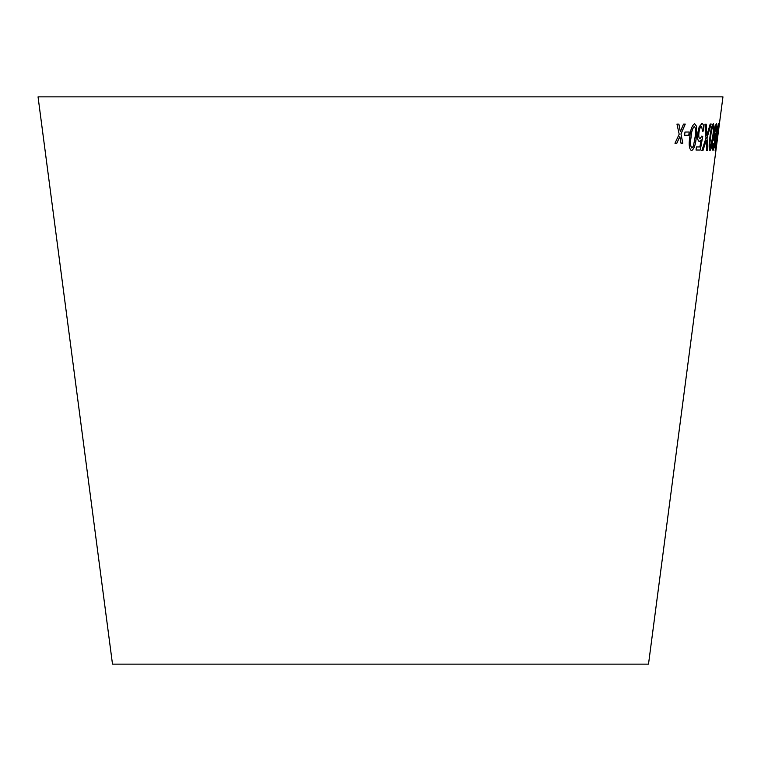 <?xml version="1.0" encoding="UTF-8"?>
<svg xmlns="http://www.w3.org/2000/svg" width="761" height="761" viewBox="0 0 761 761"><rect width="100%" height="100%" fill="white"/><g stroke="black" fill="none" stroke-linecap="round" stroke-linejoin="round"><path stroke-width="1.14" d="M38.05 96.866L722.95 96.866L648.505 664.134L112.495 664.134L38.05 96.866M676.957 124.1L679.192 134.221L674.997 143.211L676.862 143.211L679.83 136.59L681.019 143.201L682.836 143.192L680.981 134.031L685.28 124.081L683.53 124.091L680.353 131.643L678.879 124.11L676.957 124.1M684.976 132.062L684.605 135.315L688.829 135.249L689.209 131.995L684.976 132.062M696.277 137.075L696.6 126.393L694.688 123.748C691.987 125.384 690.341 129.903 689.761 137.313C688.619 144.704 689.219 149.156 691.549 150.678C694.156 148.985 695.725 144.447 696.277 137.075L696.6 126.393M691.407 150.659L691.502 150.678C694.099 148.975 695.678 144.438 696.229 137.066M701.195 139.853L699.873 146.94L696.429 146.94L696.049 150.031L700.291 150.022L702.745 136.476L701.87 136.095L700.053 138.654C698.902 138.359 698.531 136.371 698.94 132.69C699.445 128.904 700.32 126.764 701.575 126.25L702.546 131.225L703.602 130.921C703.973 126.174 703.411 123.739 701.899 123.596L699.216 126.783L697.732 132.966C697.219 138.169 697.78 141.023 699.416 141.517L701.195 139.853L699.369 141.508M706.179 124.186L704.952 124.214L705.989 138.074L701.88 150.564L702.964 150.535L706.179 140.481L706.646 150.402L707.606 150.345L707.036 137.846L711.164 123.976L710.203 124.033L706.883 135.287L706.179 124.186M713.209 136.98L714.113 126.326L713.352 123.71C711.858 125.365 710.707 129.893 709.908 137.294C708.862 144.676 708.881 149.118 709.984 150.611C711.364 148.89 712.439 144.343 713.209 136.98L714.113 126.326M714.256 132.509C713.647 137.598 713.647 140.443 714.256 141.042L715.502 137.522L713.894 146.873L713.438 147.739L713.361 143.591L712.848 143.839C712.429 148.053 712.505 150.24 713.067 150.402L714.265 147.368L716.015 136.248C717.052 128.98 717.252 124.728 716.596 123.51C715.797 124.1 715.017 127.097 714.256 132.509M715.188 150.44L718.688 123.539L716.881 131.843L715.188 150.44M718.156 131.948L717.728 135.201L718.156 131.948M717.88 135.039L718.308 131.786M715.131 150.431L716.52 143.525M716.472 143.515L716.386 142.992M715.74 143.705L715.53 147.786M715.692 143.705L716.71 139.263M716.681 139.282L717.081 136.438M717.204 131.758L716.929 136.828M717.147 131.748L718.336 126.212M718.137 130.854L718.631 123.529M714.208 141.032L715.502 137.522M713.171 146.359L713.438 147.739M713.124 146.359L713.314 143.582M713.009 150.393L714.265 147.368M714.208 147.358L716.015 136.248M715.958 136.238C717.005 128.97 717.195 124.728 716.548 123.501M714.712 138.188L714.722 132.3L716.263 126.164L716.101 132.471L714.712 138.188L714.769 132.309L716.263 126.164M709.927 150.602C711.316 148.88 712.391 144.333 713.162 136.97M714.056 126.316L713.304 123.701M710.327 147.929L710.27 147.929C709.633 146.217 709.728 142.649 710.565 137.227C711.078 131.872 711.877 128.248 712.971 126.355L713.019 126.364C713.609 128.095 713.476 131.653 712.638 137.047L710.327 147.929C709.68 146.226 709.785 142.659 710.622 137.237C711.126 131.881 711.935 128.257 713.019 126.364M706.883 135.287L706.132 124.176M701.832 150.554L702.964 150.535M702.907 150.535L706.179 140.481M706.598 150.393L707.606 150.345M707.559 150.336L707.036 137.846M706.988 137.836L711.116 123.976M695.992 150.022L700.291 150.022M700.244 150.012L702.745 136.476M702.698 136.476L701.823 136.086M698.94 132.69L698.893 132.68C698.484 136.362 698.855 138.359 699.996 138.645L700.053 138.654M698.893 132.68C699.397 128.904 700.272 126.754 701.518 126.24L701.575 126.25M702.498 131.215L703.602 130.921M703.554 130.921C703.925 126.174 703.354 123.729 701.851 123.586M696.553 126.393L694.641 123.748M691.882 147.995L691.835 147.986C690.351 146.264 690.084 142.688 691.036 137.265C691.34 131.9 692.443 128.276 694.327 126.402L694.374 126.412C695.801 128.162 696.03 131.729 695.078 137.123L693.433 146.064L691.882 147.995C690.398 146.274 690.132 142.697 691.083 137.275C691.397 131.9 692.491 128.286 694.374 126.412M684.558 135.315L688.829 135.249M688.781 135.239L689.162 131.986M674.95 143.201L676.862 143.211M676.814 143.211L679.83 136.59M680.971 143.192L682.836 143.192M682.788 143.182L680.981 134.031M680.933 134.022L685.233 124.072M678.831 124.1L680.353 131.643"/></g></svg>
